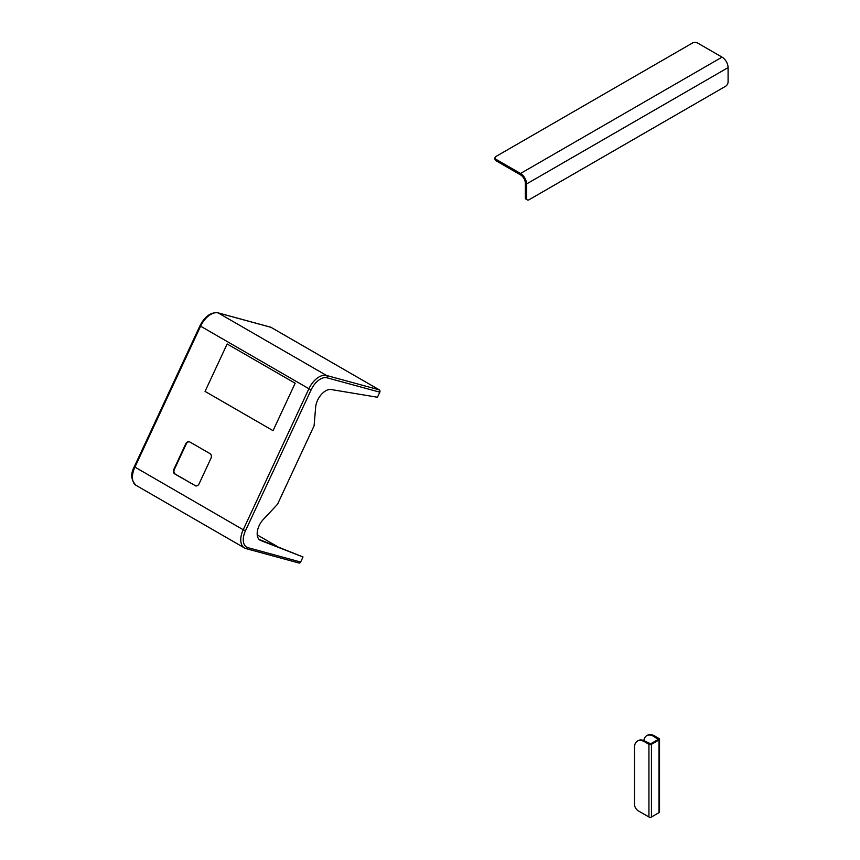 <?xml version="1.0" encoding="UTF-8"?>
<svg xmlns="http://www.w3.org/2000/svg" width="860" height="860" viewBox="0 0 860 860"><rect width="100%" height="100%" fill="white"/><g stroke="black" fill="none" stroke-linecap="round" stroke-linejoin="round"><path stroke-width="1.29" d="M644.548 741.771A14.254 8.224 -120 0 0 637.432 741.073A14.254 8.224 -120 0 0 634.476 747.587L634.476 804.293A5.343 3.085 -120 0 0 638.26 810.829L648.934 817L648.934 744.308L644.548 741.771L645.355 741.309A14.254 8.224 60 0 0 638.238 740.6L637.432 741.073M653.826 736.418A14.254 8.224 -120 0 0 646.698 735.719L647.505 735.257A14.254 8.224 60 0 1 654.632 735.956L653.826 736.418L658.201 739.482L650.654 743.836L645.355 741.309M646.698 735.719A14.254 8.224 -120 0 0 643.861 740.578M654.632 735.956L659.007 738.493A1.784 1.032 180 0 1 659.534 739.213A1.784 1.032 180 0 1 659.007 739.944L651.45 744.308A1.784 1.032 180 0 1 648.934 744.308M659.534 739.213L659.534 811.904A1.784 1.032 180 0 1 659.007 812.635L651.45 817A1.784 1.032 180 0 1 648.934 817M526.567 198.273A3.558 2.053 120 0 0 527.298 199.896L526.094 199.208A3.558 2.053 -60 0 1 525.352 197.574L526.567 198.273L526.567 183.954A8.546 4.934 -120 0 0 520.526 173.483L496.037 159.347L496.037 160.734A3.558 2.053 180 0 1 494.984 159.283L494.984 157.896A3.558 2.053 0 0 0 496.037 159.347M527.298 199.896A3.558 2.053 120 0 0 529.083 199.724L725.561 86.29A3.558 2.053 120 0 0 728.087 81.926L728.087 67.607L526.567 183.954M525.352 197.574L525.352 183.255A6.837 3.945 -120 0 0 520.526 174.881L496.037 160.734M494.984 157.896A3.558 2.053 0 0 1 496.037 156.434L692.515 43A3.558 2.053 0 0 1 697.557 43L722.045 57.136A8.546 4.934 60 0 1 728.087 67.607M295.163 383.238L227.148 343.968L205.056 391.397L273.061 430.666L295.163 383.238L227.148 343.968L205.056 391.397L273.061 430.666L295.163 383.238M377.433 397.245L379.798 392.181L327.026 377.798A16.028 9.256 120 0 0 311.18 389.731L245.476 530.738A16.028 9.256 120 0 0 247.895 547.648L300.656 562.032L303.01 556.968L260.784 540.542A14.254 8.224 120 0 1 260.128 540.231A14.254 8.224 120 0 1 263.3 519.462L277.543 504.229L314.094 425.775L315.663 407.081A14.254 8.224 120 0 1 331.143 389.537L377.433 397.245M379.281 389.849L270.964 327.316L218.203 312.933L326.52 375.465L379.281 389.849A1.784 1.441 105.2 0 1 379.798 392.181M270.384 327.155A1.784 1.441 105.2 0 1 270.964 327.316M300.656 562.032A1.784 1.441 105.2 0 1 298.646 562.902M259.064 539.403L303.01 556.968M277.189 546.444L257.237 534.92M195.016 485.642A3.558 2.881 -74.8 0 0 195.575 485.878A3.558 2.881 -74.8 0 0 199.036 483.9L210.979 458.262A3.558 2.881 -74.8 0 0 209.958 453.596L189.802 441.965A3.558 2.881 -74.8 0 0 189.243 441.728A3.558 2.881 -74.8 0 0 185.792 443.717L173.838 469.356A3.558 2.881 -74.8 0 0 174.87 474.01L195.51 485.782A3.558 2.881 -74.8 0 0 195.822 485.932M189.479 441.814A3.558 2.881 -74.8 0 0 186.276 443.846L174.333 469.485A3.558 2.881 -74.8 0 0 175.354 474.139L195.51 485.782M659.007 812.635L659.007 739.944M651.45 817L651.45 744.308M722.045 57.136L520.526 173.483M136.127 485.384C130.978 480.181 130.365 473.957 134.289 466.722L243.208 529.738L308.912 388.731L200.595 326.187L134.891 467.195A17.813 10.288 120 0 0 136.127 485.384L244.444 547.928A17.813 10.288 -60 0 1 243.208 529.738L245.476 530.738M298.925 563.02L246.164 548.637A1.784 1.441 -74.8 0 1 245.885 548.519A17.813 10.288 -60 0 1 244.444 547.928L246.164 548.637A1.784 1.441 -74.8 0 0 247.895 547.648M218.203 312.933A17.813 10.288 120 0 0 200.595 326.187L199.993 325.714C204.841 316.373 210.818 312.072 217.924 312.814A1.784 1.441 105.2 0 1 218.203 312.933M311.18 389.731L308.912 388.731A17.813 10.288 -60 0 1 326.52 375.465A1.784 1.441 105.2 0 1 327.026 377.798M259.526 539.811L260.784 540.542M217.494 312.782A1.784 1.441 105.2 0 1 217.924 312.814L270.685 327.198M134.289 466.722L199.993 325.714"/></g></svg>
